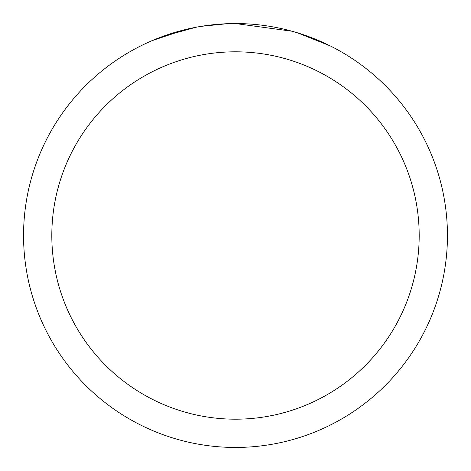 <?xml version="1.0" encoding="UTF-8"?>
<svg xmlns="http://www.w3.org/2000/svg" width="471" height="471" viewBox="0 0 471 471"><rect width="100%" height="100%" fill="white"/><g stroke="black" fill="none" stroke-linecap="round" stroke-linejoin="round"><path stroke-width="0.71" d="M241.682 23.644L246.262 23.821M274.711 27.212L275.988 27.453M235.5 23.55A211.95 211.95 0 0 1 447.45 235.5A211.95 211.95 0 0 1 235.5 447.45A211.95 211.95 0 0 1 23.55 235.5A211.95 211.95 0 0 1 235.5 23.55L291.979 31.216M293.474 31.634L297.348 32.776L329.953 45.769M235.5 51.81A183.69 183.69 0 0 1 419.19 235.5A183.69 183.69 0 0 1 235.5 419.19A183.69 183.69 0 0 1 51.81 235.5A183.69 183.69 0 0 1 235.5 51.81M199.651 26.606L195.771 27.306L162.371 36.567M212.197 24.833L217.308 24.333M152.086 40.653L185.297 29.585M187.582 29.037L195.771 27.306M203.825 25.934L209.984 25.093M210.955 24.975L221.452 24.015M227.134 23.715L201.141 26.352"/></g></svg>
